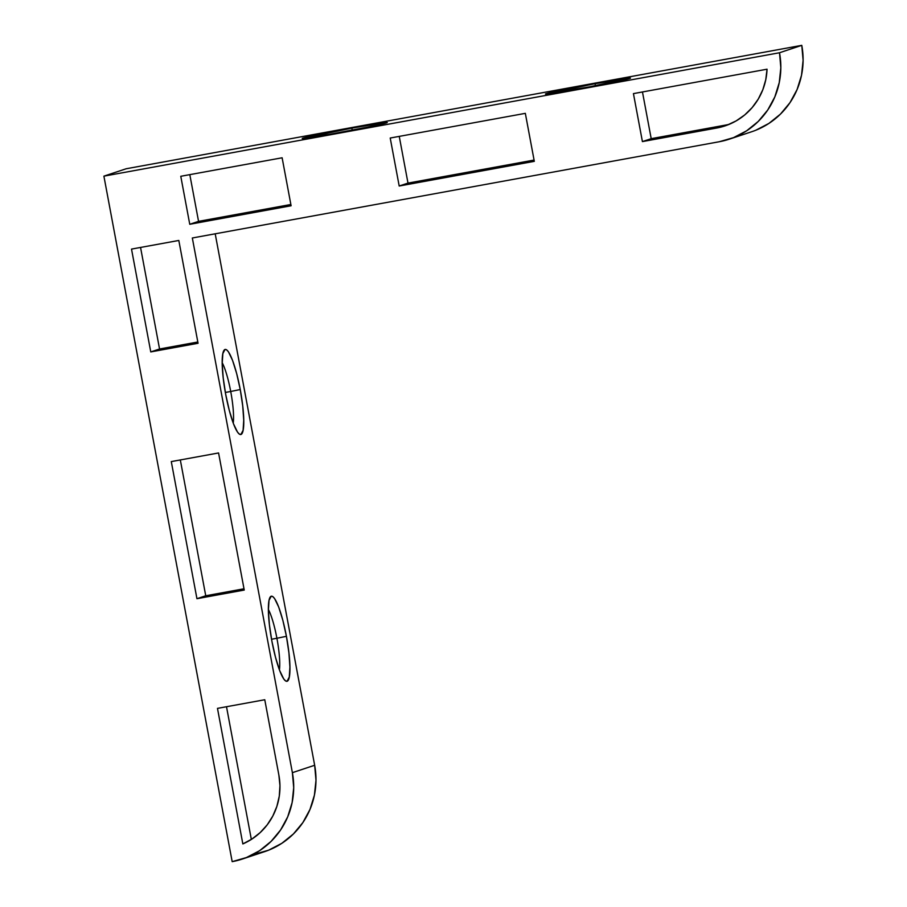 <?xml version="1.0" encoding="UTF-8"?>
<svg xmlns="http://www.w3.org/2000/svg" width="907" height="907" viewBox="0 0 907 907"><rect width="100%" height="100%" fill="white"/><g stroke="black" fill="none" stroke-linecap="round" stroke-linejoin="round"><path stroke-width="1.36" d="M268.381 609.47A34.885 6.122 -100.4 0 1 276.907 638.256L271.533 639.242L276.907 638.256A34.885 6.122 79.6 0 0 268.381 609.47M286.419 636.317L276.907 638.256L286.419 636.317L282.825 620.229L278.664 606.964L274.583 598.541L272.769 596.568L271.193 596.228L269.016 600.389L268.393 610.377L269.39 624.696L271.885 641.147A43.253 7.585 -100.4 0 1 270.173 597.101A43.253 7.585 -100.4 0 1 286.419 636.317A43.253 7.585 -100.4 0 1 285.467 680.84A43.253 7.585 -100.4 0 1 271.885 641.147L275.479 657.224L279.639 670.488L283.721 678.912L285.535 680.885L287.1 681.225L289.276 677.064L289.911 667.076L288.914 652.757L286.419 636.317M222.192 362.698A34.885 6.122 -100.4 0 1 230.718 391.484L225.355 392.459L230.718 391.484A34.885 6.122 79.6 0 0 222.192 362.698M240.242 389.534L230.718 391.484L240.242 389.534L236.636 373.457L232.487 360.192L228.405 351.757L226.58 349.796L225.015 349.444L222.839 353.605L222.204 363.605L223.213 377.913L225.696 394.364A43.253 7.585 -100.4 0 1 223.995 350.329A43.253 7.585 -100.4 0 1 240.242 389.534A43.253 7.585 -100.4 0 1 239.289 434.056A43.253 7.585 -100.4 0 1 225.696 394.364L229.301 410.44L233.45 423.705L237.532 432.14L239.346 434.102L240.922 434.453L243.099 430.292L243.734 420.292L242.725 405.985L240.242 389.534M595.23 83.659L595.264 85.757L595.23 83.659L545.458 94.045A43.253 1.054 169.4 0 1 595.23 83.659A43.253 1.054 169.4 0 1 630.467 78.138L595.23 83.659M580.695 88.489A43.253 1.054 169.4 0 1 545.458 94.056L589.006 86.947L630.456 78.093A43.253 1.054 169.4 0 1 580.695 88.489M352.007 128.08L352.041 130.189L352.007 128.08L302.235 138.476A43.253 1.054 169.4 0 1 352.007 128.08A43.253 1.054 169.4 0 1 387.244 122.57A43.253 1.054 169.4 0 1 337.472 132.91A43.253 1.054 169.4 0 1 302.246 138.476L329.434 134.361L369.217 126.799L386.223 122.502L352.007 128.08M251.341 839.428L226.501 706.723L251.341 839.428M217.476 708.378L242.838 843.929L217.476 708.378L264.765 699.739L278.88 775.134L264.765 699.739L217.476 708.378M205.742 595.774L180.323 459.951L205.742 595.774L244.006 588.779L205.742 595.774L196.944 598.699L171.287 461.595L196.944 598.699L205.742 595.774M244.244 590.06L218.576 452.956L244.244 590.06L196.944 598.699L244.244 590.06M159.553 348.991L140.551 247.441L159.553 348.991L197.817 342.007L159.553 348.991L150.766 351.916L131.515 249.096L150.766 351.916L159.553 348.991M198.055 343.277L178.815 240.457L198.055 343.277L150.766 351.916L198.055 343.277M282.122 157.784L180.776 176.287L282.122 157.784L291.102 205.764L189.756 224.278L291.102 205.764L282.122 157.784M525.334 113.352L390.214 138.034L525.334 113.352L534.314 161.344L399.193 186.014L534.314 161.344L525.334 113.352M290.864 204.494L198.554 221.353L189.756 224.278L180.776 176.287L189.756 224.278L198.554 221.353L290.864 204.494M534.076 160.063L407.991 183.101L399.193 186.014L390.214 138.034L399.193 186.014L407.991 183.101L534.076 160.063M725.101 125.869L724.976 125.903A62.787 61.789 71.6 0 0 767.039 69.204L633.437 93.614L767.039 69.204L765.78 79.657L762.821 89.725L758.229 99.146L752.13 107.627L744.715 114.94L736.167 120.892L726.756 125.291L716.734 128.023L725.521 125.098L651.203 138.669L642.417 141.594L716.734 128.023L642.417 141.594L633.437 93.614L642.417 141.594L651.203 138.669L725.521 125.098A62.787 61.789 -108.4 0 0 729.319 124.282M755.803 130.234L768.943 123.397L780.485 114.078L789.986 102.65L797.094 89.532L801.527 75.236L803.103 60.327L801.777 45.35L779.51 52.753L103.897 176.151L232.181 861.65L246.409 857.557L259.549 850.721L271.091 841.401L280.603 829.962L287.7 816.856L292.133 802.559L293.709 787.639L292.383 772.673L192.329 237.985L719.296 141.73L733.525 137.637L746.665 130.789L758.207 121.481L767.719 110.042L774.816 96.924L779.249 82.639L780.825 67.719L779.51 52.753L103.897 176.151L126.175 168.759L801.777 45.35L126.175 168.759L103.897 176.151L232.181 861.65A76.732 75.519 71.6 0 0 242.26 859.065L264.538 851.673A76.732 75.519 -108.4 0 0 314.661 765.27L215.197 233.802L314.661 765.27L292.383 772.673A76.732 75.519 71.6 0 1 242.26 859.065M278.88 775.134L279.946 785.632L279.277 796.142L276.873 806.38L272.803 816.039L267.191 824.86L260.184 832.581L251.999 838.998L242.838 843.929A62.787 61.789 71.6 0 0 278.88 775.134M171.287 461.595L218.576 452.956L171.287 461.595M131.515 249.096L178.815 240.457L131.515 249.096M254.459 854.247L268.687 850.154L281.828 843.317L293.369 833.998L302.87 822.57L309.979 809.452L314.412 795.156L315.987 780.247L314.661 765.27L292.383 772.673L192.329 237.985L719.296 141.73A76.732 75.519 71.6 0 0 729.375 139.145L751.654 131.753A76.732 75.519 -108.4 0 0 801.777 45.35L779.51 52.753A76.732 75.519 71.6 0 1 729.375 139.145M724.976 125.903A62.787 61.789 71.6 0 1 716.734 128.023L725.521 125.098M189.812 174.643L198.554 221.353L189.812 174.643M642.462 91.958L651.203 138.669L642.462 91.958M399.25 136.39L407.991 183.101L399.25 136.39M233.235 423.127A34.885 6.122 79.6 0 0 230.718 391.484A34.885 6.122 -100.4 0 1 233.235 423.127M279.413 669.899A34.885 6.122 79.6 0 0 276.907 638.256A34.885 6.122 -100.4 0 1 279.413 669.899"/></g></svg>
